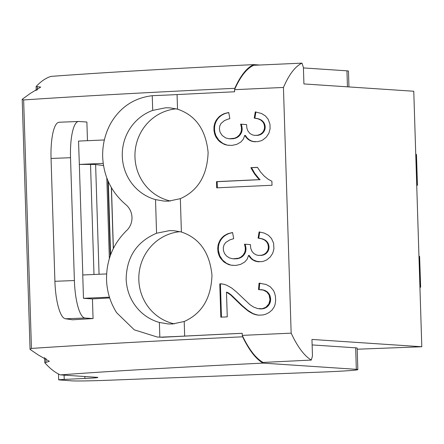 <?xml version="1.0" encoding="UTF-8"?>
<svg xmlns="http://www.w3.org/2000/svg" width="444" height="444" viewBox="0 0 444 444"><rect width="100%" height="100%" fill="white"/><g stroke="black" fill="none" stroke-linecap="round" stroke-linejoin="round"><path stroke-width="0.67" d="M421.8 346.747L413.769 91.242L303.924 83.938L303.407 67.455L301.992 63.137C296.12 65.934 290.659 72.461 285.614 82.717L283.439 87.462L291.092 331.069L291.159 333.166L293.645 338.223C299.356 349.195 305.25 356.476 311.322 360.067L312.471 355.921L311.954 339.438L421.8 346.747L357.198 349.223M64.091 375.136L64.225 379.42A11.067 0.289 178.2 0 0 58.675 379.842A11.067 0.289 178.2 0 0 58.997 379.903L72.022 380.863A28.277 0.733 178.2 0 0 106.71 380.308L317.649 372.227A54.096 1.404 178.2 0 0 357.836 369.602A54.096 1.404 178.2 0 0 356.327 369.325L355.666 347.824L312.126 344.927M357.836 369.602L357.165 348.107A54.096 1.404 178.2 0 0 355.655 347.824M419.935 287.396A49.423 1.282 178.2 0 0 420.64 287.157L419.619 256.388L420.585 287.101L419.924 287.057M418.958 256.343L419.619 256.388M416.433 154.44A49.423 1.282 -1.8 0 1 416.478 154.49L417.443 185.198A49.423 1.282 178.2 0 0 417.399 185.148L416.433 154.44L415.756 154.395M416.722 185.104L417.399 185.148M416.733 185.442A49.423 1.282 178.2 0 0 417.443 185.198M177.528 109.169C195.638 115.273 205.838 129.709 208.114 152.47C207.281 175.358 198.024 190.754 180.342 198.662L168.548 201.154L164.169 201.099L155.511 199.611A46.72 45.149 -86.2 0 1 131.158 182.506A46.72 45.149 -86.2 0 1 148.213 112.31A46.72 45.149 -86.2 0 1 152.708 110.401L165.618 107.792L169.913 107.842L177.528 109.169L177.073 94.583A713.092 18.531 178.2 0 1 234.599 91.786L234.532 89.688A713.097 18.531 -1.8 0 1 283.433 87.462M180.342 198.662L181.391 232.007C199.5 238.112 209.696 252.547 211.977 275.308C211.139 298.196 201.881 313.592 184.204 321.5L172.411 323.992L168.032 323.937L159.374 322.449C152.375 320.474 146.187 316.977 140.815 311.954C131.64 303.052 126.751 292.085 126.146 279.065C126.651 256.959 136.791 241.686 156.566 233.239L155.511 199.611M291.159 333.166A713.092 18.531 178.2 0 0 242.258 335.392L242.191 333.294A713.092 18.531 178.2 0 0 184.66 336.086A73.776 1.915 -1.8 0 1 160.545 337.151L159.834 337.14L159.374 322.449M220.574 283.821A713.092 18.531 178.2 0 0 219.786 283.86L220.835 317.171A713.092 18.531 178.2 0 1 227.256 316.861L226.479 292.141L230.619 294.933L241.963 305.899L248.407 311.211L253.507 314.025L258.641 315.185L263.076 314.946L266.372 313.964L269.419 312.282L272.178 309.901L274.209 306.865L275.08 304.49L275.663 300.394L275.413 296.17L274.448 292.541L273.404 290.409L270.374 286.863L266.106 284.46L259.052 283.194L258.536 289.593L263.303 290.071L266.877 291.986L269.142 295.038L269.985 299.728L268.831 303.996L265.817 307.298L262.321 308.697L257.653 308.591L253.563 307.032L249.778 304.545L236.441 291.913L231.729 288.051L226.668 285.198L223.931 284.265L220.574 283.827L222.017 283.894M229.842 239.871L233.683 238.683L232.589 232.523L227.445 233.888L224.226 235.692L222.377 237.268L220.107 240.11L218.248 244.422L217.738 248.03L218.01 251.998L219.131 255.705L220.346 257.964L223.887 261.916L228.455 264.491L231.052 265.168L235.342 265.418A713.092 18.531 178.2 0 1 236.047 265.384L240.576 264.391L244.738 262.027L247.169 259.179L248.585 255.4L251.637 259.13L255.805 261.333L261.266 261.694L263.57 261.25L266.694 259.951L270.23 257.054L272.744 253.219L273.926 248.856L273.582 243.151L271.417 238.361L268.398 235.259L264.291 233.094L259.107 231.923L258.092 238.134L261.738 238.794L264.585 240.054L266.639 241.897L267.904 244.161L268.387 246.814L268.232 248.79L267.649 250.599L266.195 252.747L264.102 254.368L261.494 255.256L258.369 255.378L256.166 254.878L253.685 253.396L251.804 251.076L250.699 248.157L250.433 244.611L244.472 244.178L245.255 247.369L245.293 250.111L244.744 252.359L243.19 255.023L240.77 257.176L238.545 258.219L233.067 258.813L229.581 257.981L226.668 256.133L224.553 253.568L223.437 250.594L223.321 247.441L224.092 244.738L225.735 242.468L229.842 239.871M259.013 179.215L259.485 179.637A713.092 18.531 178.2 0 0 216.506 181.646L216.705 187.845A713.092 18.531 178.2 0 1 272.022 185.276L271.894 181.252L268.126 179.248L264.23 176.085L260.561 172.028L257.464 167.349A713.092 18.531 178.2 0 0 250.893 167.649L254.667 174.109L258.541 178.766L260.112 179.676L259.485 179.637M227.816 119.203L229.842 118.659L228.749 112.504L223.609 113.869L219.43 116.422L216.267 120.091L214.746 123.271L213.986 126.773L213.986 130.653L214.824 134.493L215.851 136.835L218.098 140.021L220.052 141.891L224.62 144.472L227.217 145.149L231.507 145.393A713.092 18.531 178.2 0 1 232.206 145.36L236.741 144.372L240.898 142.008L243.334 139.161L244.749 135.376L247.796 139.111L250.066 140.576L252.63 141.481L257.426 141.675L260.817 140.876L262.854 139.927L266.389 137.03L268.903 133.2L270.085 128.838L269.958 124.203L268.154 119.225L265.418 115.934L261.583 113.52L255.267 111.899L254.251 118.115L257.897 118.77L260.745 120.035L262.798 121.878L264.063 124.137L264.546 126.795L264.391 128.771L263.52 131.141L262.354 132.723L260.262 134.349L257.653 135.231L254.529 135.359L252.331 134.859L249.85 133.378L247.963 131.052L246.858 128.133L246.598 124.592L240.631 124.154L241.414 127.35L241.453 130.092L240.909 132.334L239.349 135.004L236.935 137.152L234.704 138.201L229.226 138.789L225.741 137.962L222.205 135.509L220.03 132.112L219.419 128.932L219.758 126.013L220.968 123.526L224.414 120.607L227.816 119.203M242.258 335.392L242.607 336.125C249.145 349.656 255.96 358.425 263.042 362.437L311.322 360.067M234.532 89.688L234.837 88.994C240.559 76.285 246.847 68.382 253.702 65.296L301.992 63.137M348.956 86.93L348.457 71.107A54.096 1.404 178.2 0 0 346.947 70.824L347.452 86.83M234.837 88.994L234.815 88.317A214.968 54.995 -92.2 0 1 253.685 64.619L259.707 65.018M346.958 70.824L303.424 67.926M356.343 369.325L263.064 363.114C255.999 359.129 249.184 350.355 242.624 336.802L242.607 336.125M64.225 379.42L84.921 378.46A25.819 0.672 178.2 0 0 97.869 377.472A25.819 0.672 178.2 0 0 97.003 377.328L60.395 374.891C55.173 372.644 49.983 368.603 44.833 362.765L49.334 361.288L38.345 355.017L30.064 349.389L31.452 348.429C88.883 344.588 159.274 340.715 242.624 336.802M181.391 232.007L173.771 230.68L169.475 230.63L156.566 233.239M160.545 337.151L162.371 337.268A711.86 18.498 178.2 0 1 242.191 333.327M162.371 337.268L157.309 337.035L134.293 329.848L116.65 312.709C110.345 302.719 106.976 291.758 106.538 279.814C106.299 259.962 113.253 243.29 127.395 229.798A17.133 16.561 93.8 0 0 125.791 204.601C111.35 192.246 103.641 176.373 102.675 156.976C102.364 145.027 105.039 133.827 110.695 123.382C120.202 107.143 134.049 97.919 152.248 95.704L152.958 95.643A73.776 1.915 178.2 0 0 177.073 94.583M221.206 283.871L219.786 283.86M259.956 308.885L259.202 308.841M260.584 308.93L261.327 308.924L260.695 308.88M261.327 308.924L262.154 308.858L261.527 308.813M262.154 308.858L262.953 308.735L262.321 308.697M262.953 308.735L263.719 308.563L263.087 308.524M263.719 308.563L264.452 308.341L263.819 308.297M264.452 308.341L265.151 308.058L264.519 308.019M265.151 308.058L265.817 307.725L265.185 307.686M265.817 307.725L266.45 307.342L265.817 307.298M266.45 307.342L267.049 306.904L266.422 306.86M267.049 306.904L267.615 306.41L266.988 306.366M267.615 306.41L268.154 305.861L267.521 305.822M268.154 305.861L268.642 305.278L268.01 305.233M268.642 305.278L269.081 304.673L268.448 304.628M269.081 304.673L269.464 304.04L268.831 303.996M269.464 304.04L269.791 303.385L269.158 303.341M269.791 303.385L270.063 302.708L269.43 302.664M270.063 302.708L270.285 302.009L269.652 301.964M270.285 302.009L270.446 301.287L269.819 301.243M270.446 301.287L270.557 300.538L269.93 300.494M270.557 300.538L270.612 299.767L269.985 299.728M270.612 299.767L270.618 298.973L269.985 298.934M260.589 289.61L264.746 290.382L267.51 292.024L269.769 295.082L270.562 298.129L269.93 298.085M270.562 298.129L270.618 298.973M270.446 297.319L269.819 297.275M270.279 296.536L269.647 296.498M270.052 295.793L269.425 295.748M269.769 295.082L269.142 295.038M269.43 294.4L268.803 294.361M269.036 293.756L268.404 293.717M268.581 293.145L267.954 293.107M268.076 292.568L267.443 292.529M267.51 292.024L266.877 291.986M266.888 291.53L266.261 291.486M266.222 291.086L265.595 291.048M265.512 290.703L264.879 290.665M264.746 290.382L264.113 290.337M263.936 290.11L263.303 290.071M263.081 289.899L262.448 289.86M262.171 289.749L261.544 289.704M259.168 289.638L259.685 283.239L259.052 283.194M259.685 283.239L260.65 283.3M226.479 292.141L228.222 292.79L231.246 294.971L242.596 305.938L247.885 310.406L253.136 313.647L257.598 315.079M258.23 315.118L259.268 315.229M257.198 314.951L256.565 314.907M256.171 314.718L255.539 314.674M255.15 314.424L254.517 314.38M254.14 314.069L253.507 314.025M253.136 313.647L252.503 313.603M252.137 313.164L251.504 313.125M251.149 312.62L250.516 312.582M250.127 311.993L249.495 311.949M249.04 311.255L248.407 311.211M247.885 310.406L247.253 310.367M246.664 309.451L246.032 309.413M245.377 308.391L244.744 308.347M244.017 307.22L243.39 307.176M242.596 305.938L241.963 305.899M241.109 304.551L240.476 304.506M239.555 303.052L238.922 303.013M232.872 296.453L232.245 296.409M232.268 295.887L231.635 295.843M231.724 295.393L231.091 295.349M231.246 294.971L230.619 294.933M230.841 294.627L230.208 294.588M230.464 294.333L229.831 294.289M230.092 294.045L229.459 294M229.715 293.767L229.082 293.728M229.343 293.506L228.71 293.462M228.971 293.256L228.338 293.212M228.593 293.018L227.966 292.973M228.222 292.79L227.594 292.751M227.85 292.579L227.223 292.535M227.478 292.374L226.851 292.335M220.418 283.905L221.462 317.138M234.027 258.858L233.067 258.813M234.66 258.902L235.026 258.841M235.659 258.885L235.964 258.769M236.597 258.813L237.49 258.686L236.863 258.641M237.49 258.686L238.35 258.502L237.723 258.458M238.35 258.502L239.172 258.264L238.545 258.219M239.172 258.264L239.954 257.97L239.327 257.925M239.954 257.97L240.698 257.62L240.065 257.581M240.698 257.62L241.403 257.215L240.77 257.176M241.403 257.215L242.069 256.76L241.436 256.715M242.069 256.76L242.696 256.244L242.063 256.199M242.696 256.244L243.279 255.672L242.652 255.633M243.279 255.672L243.817 255.067L243.19 255.023M243.817 255.067L244.294 254.434L243.667 254.39M244.294 254.434L244.716 253.779L244.083 253.735M244.716 253.779L245.077 253.102L244.444 253.058M245.077 253.102L245.377 252.397L244.744 252.359M245.377 252.397L245.615 251.676L244.988 251.631M245.615 251.676L245.798 250.927L245.171 250.882M245.798 250.927L245.921 250.155L245.293 250.111M245.921 250.155L245.987 249.362L245.354 249.317M245.099 244.217L245.97 248.179L245.987 248.54L245.36 248.501M245.987 249.362L245.993 248.54M245.97 248.179L245.338 248.141M245.937 247.808L245.304 247.763M245.887 247.413L245.255 247.369M245.821 247.003L245.188 246.964M245.737 246.581L245.11 246.537M245.643 246.143L245.01 246.098M245.532 245.682L244.899 245.643M245.404 245.21L244.772 245.171M245.26 244.722L244.627 244.683M259.168 255.428L258.369 255.378M260.628 255.461L261.394 255.4L260.761 255.361M261.394 255.4L262.127 255.294L261.494 255.256M262.127 255.294L262.826 255.145L262.193 255.1M262.826 255.145L263.492 254.945L262.859 254.906M263.492 254.945L264.13 254.701L263.497 254.662M264.13 254.701L264.729 254.412L264.102 254.368M264.729 254.412L265.301 254.073L264.674 254.035M265.301 254.073L265.845 253.691L265.212 253.652M265.845 253.691L266.35 253.263L265.717 253.219M266.35 253.263L266.827 252.786L266.195 252.747M266.827 252.786L267.26 252.275L266.633 252.236M267.26 252.275L267.649 251.748L267.016 251.709M267.649 251.748L267.987 251.204L267.355 251.165M267.987 251.204L268.281 250.638L267.649 250.599M268.281 250.638L268.52 250.055L267.893 250.016M268.52 250.055L268.72 249.456L268.087 249.411M268.72 249.456L268.864 248.834L268.232 248.79M268.864 248.834L268.964 248.19L268.331 248.152M268.964 248.19L269.014 247.536L268.381 247.491M269.014 247.536L269.02 246.853L268.387 246.814M258.092 238.134L262.365 238.833L265.801 240.509L268.293 243.601L268.97 246.154L268.337 246.115M268.97 246.154L269.02 246.853M268.875 245.482L268.243 245.438M268.731 244.827L268.098 244.788M268.537 244.2L267.904 244.161M268.293 243.601L267.66 243.556M267.998 243.023L267.366 242.979M267.66 242.468L267.027 242.43M267.266 241.941L266.639 241.897M266.827 241.436L266.2 241.392M266.339 240.959L265.712 240.914M265.801 240.509L265.173 240.465M265.218 240.099L264.585 240.054M264.58 239.721L263.947 239.682M263.891 239.388L263.259 239.349M263.153 239.094L262.521 239.05M262.365 238.833L261.738 238.794M261.533 238.611L260.9 238.572M260.645 238.428L260.012 238.389M259.707 238.284L259.08 238.245M258.724 238.178L259.74 231.962M248.585 255.4L249.217 255.439L251.276 258.258L253.358 259.968L257.853 261.727M258.486 261.771L259.196 261.832M257.786 261.677L257.154 261.633M257.104 261.544L256.471 261.499M256.438 261.372L255.805 261.333M255.788 261.166L255.156 261.122M255.15 260.922L254.523 260.878M254.534 260.639L253.907 260.595M253.935 260.317L253.302 260.278M253.358 259.968L252.725 259.923M252.797 259.585L252.17 259.54M252.27 259.174L251.637 259.13M251.759 258.73L251.126 258.686M251.276 258.258L250.644 258.214M250.816 257.753L250.183 257.709M250.383 257.22L249.75 257.176M249.966 256.654L249.339 256.615M249.584 256.06L248.951 256.022M218.459 250.716L219.758 255.75L222.572 260.084L226.701 263.447L231.052 265.168M231.685 265.212L233.061 265.395M230.358 264.924L229.731 264.879M229.087 264.535L228.455 264.491M227.866 264.041L227.234 264.002M226.701 263.447L226.068 263.409M225.585 262.754L224.953 262.715M224.52 261.954L223.887 261.916M223.51 261.055L222.877 261.017M222.572 260.084L221.939 260.04M221.728 259.063L221.095 259.024M220.979 258.003L220.346 257.964M220.318 256.898L219.691 256.854M219.758 255.75L219.131 255.705M219.292 254.556L218.664 254.512M218.92 253.319L218.293 253.28M218.642 252.037L218.01 251.998M217.738 249.3L218.365 249.345L218.465 250.716L217.826 250.671M218.365 249.345L218.37 248.074L217.738 248.03M218.37 248.074L218.454 246.836L217.821 246.792M218.454 246.836L218.626 245.632L217.993 245.593M218.626 245.632L218.881 244.466L218.248 244.422M218.881 244.466L219.219 243.334L218.587 243.295M219.219 243.334L219.641 242.241L219.009 242.196M219.641 242.241L220.146 241.181L219.519 241.136M220.146 241.181L220.74 240.154L220.107 240.11M220.74 240.154L221.417 239.166L220.785 239.122M221.417 239.166L222.178 238.212L221.545 238.167M222.178 238.212L223.01 237.312L222.377 237.268M223.01 237.312L223.904 236.486L223.271 236.447M223.904 236.486L224.858 235.736L224.226 235.692M224.858 235.736L225.868 235.059L225.241 235.02M225.868 235.059L226.945 234.46L226.312 234.415M226.945 234.46L228.077 233.933L227.445 233.888M228.077 233.933L229.271 233.477L228.643 233.439M229.271 233.477L230.53 233.1L229.898 233.056M230.53 233.1L231.846 232.795L231.213 232.756M231.846 232.795L232.617 232.667M257.509 167.421A713.092 18.531 178.2 0 0 251.526 167.693L254.817 173.454L259.174 178.804L258.541 178.766M259.174 178.804L259.646 179.254M258.697 178.327L258.069 178.283M258.219 177.816L257.587 177.772M257.742 177.278L257.109 177.234M257.259 176.712L256.626 176.668M256.771 176.113L256.144 176.074M256.282 175.491L255.655 175.447M255.794 174.831L255.161 174.792M255.3 174.148L254.667 174.109M254.817 173.454L254.184 173.415M254.357 172.772L253.724 172.733M253.918 172.1L253.291 172.056M253.507 171.44L252.875 171.395M253.119 170.79L252.486 170.746M252.753 170.146L252.12 170.108M252.408 169.519L251.781 169.475M252.092 168.898L251.459 168.859M251.798 168.293L251.165 168.248M251.526 167.693L250.893 167.649M260.112 179.676A713.092 18.531 178.2 0 0 217.138 181.69L216.506 181.646M217.138 181.69L217.332 187.818M230.186 138.839L229.226 138.789M230.819 138.878L231.185 138.822M231.818 138.867L232.123 138.75M232.756 138.789L233.655 138.661L233.022 138.622M233.655 138.661L234.515 138.478L233.883 138.439M234.515 138.478L235.337 138.239L234.704 138.201M235.337 138.239L236.114 137.951L235.487 137.906M236.114 137.951L236.857 137.601L236.23 137.557M236.857 137.601L237.562 137.196L236.935 137.152M237.562 137.196L238.228 136.735L237.596 136.697M238.228 136.735L238.855 136.225L238.223 136.18M238.855 136.225L239.444 135.653L238.811 135.609M239.444 135.653L239.976 135.043L239.349 135.004M239.976 135.043L240.459 134.41L239.827 134.371M240.459 134.41L240.876 133.755L240.248 133.716M240.876 133.755L241.236 133.078L240.604 133.039M241.236 133.078L241.536 132.379L240.909 132.334M241.536 132.379L241.78 131.652L241.148 131.613M241.78 131.652L241.958 130.902L241.331 130.863M241.958 130.902L242.085 130.131L241.453 130.092M242.085 130.131L242.147 129.337L241.514 129.298M242.147 129.337L242.152 128.521L241.519 128.477M241.259 124.198L242.13 128.161L241.497 128.116M242.13 128.161L242.152 128.521M242.097 127.783L241.464 127.744M242.047 127.395L241.414 127.35M241.98 126.984L241.347 126.94M241.902 126.562L241.27 126.518M241.802 126.118L241.17 126.079M241.691 125.663L241.059 125.619M241.564 125.191L240.931 125.147M241.419 124.703L240.787 124.659M255.328 135.409L254.529 135.359M256.787 135.437L257.553 135.381L256.921 135.337M257.553 135.381L258.286 135.276L257.653 135.231M258.286 135.276L258.985 135.126L258.353 135.081M258.985 135.126L259.651 134.926L259.024 134.882M259.651 134.926L260.289 134.682L259.657 134.637M260.289 134.682L260.894 134.393L260.262 134.349M260.894 134.393L261.466 134.055L260.833 134.01M261.466 134.055L262.004 133.672L261.372 133.627M262.004 133.672L262.509 133.239L261.882 133.2M262.509 133.239L262.987 132.767L262.354 132.723M262.987 132.767L263.42 132.257L262.793 132.218M263.42 132.257L263.808 131.729L263.175 131.69M263.808 131.729L264.147 131.185L263.52 131.141M264.147 131.185L264.441 130.619L263.808 130.575M264.441 130.619L264.685 130.037L264.052 129.992M264.685 130.037L264.879 129.432L264.247 129.393M264.879 129.432L265.024 128.81L264.391 128.771M265.024 128.81L265.124 128.172L264.491 128.127M265.124 128.172L265.173 127.511L264.541 127.472M265.173 127.511L265.179 126.834L264.546 126.795M254.251 118.115L258.525 118.814L261.96 120.485L264.452 123.582L265.129 126.135L264.496 126.09M265.129 126.135L265.179 126.834M265.035 125.458L264.402 125.419M264.89 124.808L264.258 124.764M264.696 124.181L264.063 124.137M264.452 123.582L263.819 123.537M264.158 122.999L263.531 122.96M263.819 122.45L263.187 122.405M263.425 121.917L262.798 121.878M262.987 121.417L262.36 121.373M262.498 120.935L261.871 120.896M261.96 120.485L261.333 120.446M261.377 120.074L260.745 120.035M260.739 119.702L260.106 119.664M260.051 119.369L259.418 119.325M259.313 119.07L258.686 119.031M258.525 118.814L257.897 118.77M257.692 118.592L257.059 118.548M256.804 118.409L256.171 118.365M255.866 118.265L255.239 118.221M254.884 118.16L255.899 111.944M244.749 135.376L245.377 135.42L246.975 137.729L248.962 139.566L251.315 140.898L254.012 141.708M254.645 141.753L255.361 141.808M253.946 141.653L253.313 141.614M253.263 141.519L252.63 141.481M252.597 141.353L251.964 141.309M251.948 141.142L251.315 141.103M251.315 140.898L250.682 140.859M250.699 140.62L250.066 140.576M250.094 140.298L249.467 140.254M249.517 139.943L248.884 139.904M248.962 139.566L248.329 139.521M248.429 139.15L247.796 139.111M247.919 138.706L247.291 138.667M247.436 138.234L246.809 138.195M246.975 137.729L246.348 137.69M246.542 137.196L245.909 137.157M246.131 136.635L245.499 136.591M245.743 136.042L245.11 136.003M213.897 129.282L214.53 129.326L214.802 132.018L215.923 135.731L218.731 140.06L222.86 143.429L227.217 145.149M227.844 145.188L229.221 145.371M226.518 144.905L225.891 144.861M225.247 144.516L224.62 144.472M224.026 144.023L223.399 143.978M222.86 143.429L222.228 143.39M221.745 142.735L221.112 142.691M220.679 141.936L220.052 141.891M219.669 141.037L219.036 140.992M218.731 140.06L218.098 140.021M217.887 139.044L217.255 139M217.138 137.984L216.506 137.94M216.483 136.88L215.851 136.835M215.923 135.731L215.29 135.686M215.457 134.538L214.824 134.493M215.085 133.3L214.452 133.256M214.802 132.018L214.174 131.973M214.624 130.691L213.986 130.653M214.53 129.326L214.535 128.05L213.897 128.011M214.53 128.05L214.619 126.812L213.986 126.773M214.619 126.812L214.785 125.613L214.152 125.569M214.785 125.613L215.04 124.448L214.408 124.403M215.04 124.448L215.379 123.315L214.746 123.271M215.379 123.315L215.801 122.217L215.168 122.178M215.801 122.217L216.311 121.157L215.679 121.118M216.311 121.157L216.9 120.135L216.267 120.091M216.9 120.135L217.577 119.142L216.944 119.103M217.577 119.142L218.337 118.187L217.704 118.148M218.337 118.187L219.169 117.288L218.542 117.249M219.169 117.288L220.063 116.467L219.43 116.422M220.063 116.467L221.018 115.718L220.385 115.673M221.018 115.718L222.033 115.04L221.401 114.996M222.033 115.04L223.104 114.435L222.472 114.397M223.104 114.435L224.237 113.908L223.609 113.869M224.237 113.908L225.435 113.459L224.803 113.414M225.435 113.459L226.69 113.081L226.057 113.037M226.69 113.081L228.005 112.776L227.372 112.732M228.005 112.776L228.777 112.648M234.815 88.317A711.86 18.498 178.2 0 0 23.643 99.944L22.206 99.301L30.125 93.545L40.72 87.107L36.153 86.497C40.959 81.319 45.91 77.95 51.016 76.396C102.586 72.566 170.141 68.642 253.685 64.619M109.685 297.924A711.86 18.498 178.2 0 0 92.441 298.912L93.062 318.564A711.86 18.498 178.2 0 0 72.65 319.78A711.86 18.498 178.2 0 0 72.505 319.791L66.545 318.925A122.938 3.197 178.2 0 0 65.335 318.786L85.004 318.032A36.88 9.435 -92.2 0 1 74.387 280.547L70.524 157.709A36.88 9.435 -92.2 0 1 78.577 121.484A36.88 9.435 -92.2 0 1 78.827 121.49L86.885 122.028L87.474 140.693M36.169 90.687L36.153 86.497M263.064 363.114A638.516 16.595 178.2 0 0 60.395 374.891M44.555 357.57L44.833 362.765M176.229 108.819A46.72 45.149 -86.2 0 0 135.037 152.531A46.72 45.149 -86.2 0 0 170.463 201.021M157.309 337.035L159.834 337.14M180.092 231.657A46.72 45.149 -86.2 0 0 138.894 275.369A46.72 45.149 -86.2 0 0 174.326 323.859M109.346 258.575L106.815 177.95M106.61 273.937L82.745 274.975L83.478 298.318L92.441 298.912M82.817 274.975L79.343 164.424L90.532 164.435L93.989 274.486M104.362 139.96L78.533 141.081L79.343 164.424M85.004 318.032L93.062 318.564M83.478 298.318L109.452 297.186M99.062 274.264L95.615 164.569L103.496 165.501M95.615 164.569A24.587 0.638 178.2 0 0 95.327 164.541A24.587 0.638 178.2 0 0 90.532 164.435M79.271 164.424L103.191 163.381M70.524 157.709L51.049 158.458A36.88 9.435 -92.2 0 1 57.581 122.783L59.163 122.244M51.049 158.458L54.906 281.296A36.88 9.435 87.8 0 0 63.714 317.993L65.335 318.786M184.204 321.5L184.66 336.086M84.921 378.46L84.86 376.518M152.248 95.704L152.708 110.401M237.929 301.448L237.301 301.409M236.918 300.427L236.291 300.388M235.975 299.484L235.348 299.439M235.098 298.612L234.471 298.568M234.293 297.819L233.661 297.774M233.55 297.097L232.917 297.058M23.643 99.944L31.452 348.429M37.318 86.813L37.418 89.971M45.849 358.253L45.971 362.182M111.466 187.745L113.375 248.446M54.906 281.296L74.387 280.547M108.308 181.59L110.612 254.823M58.491 373.981L58.675 379.842M22.2 99.301L30.059 349.389M111.361 187.562L113.281 248.634M78.577 121.484L58.935 122.239M107.914 180.691L110.273 255.75"/></g></svg>
